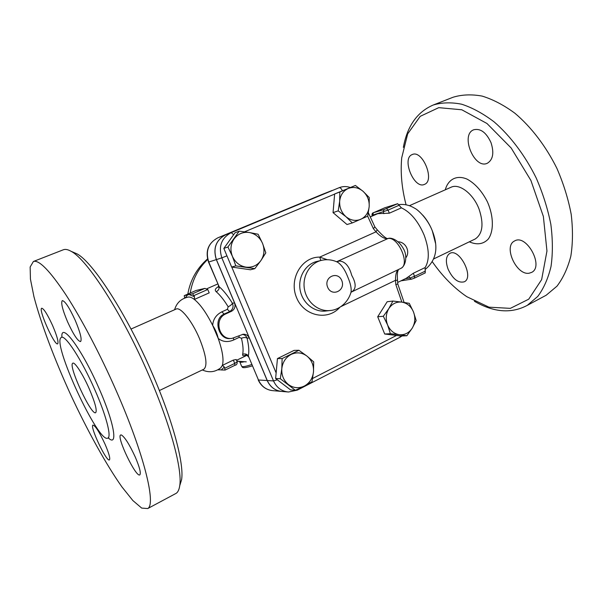 <?xml version="1.0" encoding="UTF-8"?>
<svg xmlns="http://www.w3.org/2000/svg" width="603" height="603" viewBox="0 0 603 603"><rect width="100%" height="100%" fill="white"/><g stroke="black" fill="none" stroke-linecap="round" stroke-linejoin="round"><path stroke-width="0.9" d="M89.236 388.799C95.063 402.525 97.219 410.47 95.711 412.64C91.422 416.258 67.604 364.762 72.835 363.187C74.742 361.694 82.92 374.327 89.236 388.799M94.799 389.704C81.797 359.893 65.184 334.431 61.393 337.439C50.848 341.079 98.922 445.029 107.937 438.034C111.608 436.436 106.015 415 94.799 389.704M116.281 390.865C144.125 454.051 156.252 504.342 147.743 508.548L141.697 508.088L132.864 500.55L121.979 486.983C106.113 464.514 87.616 430.994 71.011 395.417C54.654 359.712 41.004 323.698 33.926 296.608L30.436 279.114L30.15 266.993L33.414 261.483C39.022 259.667 49.8 270.694 65.75 294.566C81.33 318.482 100.392 354.617 116.281 390.865M52.559 325.432C47.456 314.374 43.846 308.646 41.735 308.239C38.087 308.947 54.082 345.022 57.519 343.883L57.669 343.846C58.77 342.195 57.066 336.059 52.559 325.432M105.035 444.17C99.352 431.967 95.327 425.612 92.968 425.115C89.53 426.268 106.708 462.531 109.452 459.878C110.387 458.453 108.917 453.222 105.035 444.17M135.298 457.104C129.517 444.584 124.881 437.198 121.376 434.951L120.638 434.974C116.221 436.73 136.255 478.307 139.873 474.817C141.102 473.099 139.572 467.189 135.298 457.104M75.209 320.291C69.315 307.522 65.003 300.965 62.282 300.618C60.745 302.744 62.539 309.874 67.657 322.01C73.491 334.665 77.795 341.185 80.576 341.577C82.106 339.572 80.312 332.479 75.209 320.291M63.217 249.815L63.443 249.732C65.418 249.001 67.981 249.529 71.116 251.323C87.149 259.305 122.597 314.073 148.986 375.496C170.739 425.416 182.475 469.918 179.732 485.724C179.166 489.508 178.013 492.025 176.264 493.277L175.081 493.91M179.875 485.264L181.578 479.762C184.299 464.242 173.076 421.278 152.205 373.332C126.894 314.344 92.651 261.672 76.86 253.795L73.099 252.175M203.678 369.3L203.92 369.179C207.666 365.652 206.203 355.461 199.518 338.63C192.093 320.894 180.342 306.422 176.016 309.113L131.024 329.05M188.166 297.068L188.34 297.045C189.96 296.827 191.965 297.626 194.339 299.442C200.347 304.319 206.46 312.972 212.678 325.401L218.211 338.441C222.575 350.976 223.954 359.953 222.356 365.395L220.615 367.981M237.152 361.755L236.195 359.509L233.323 360.097L222.356 365.395L224.369 367.039L221.226 369.956L218.331 369.549M194.513 296.744L194.339 299.442L209.196 292.877L207.764 289.493L204.907 288.392L192.576 293.759L194.513 296.744L189.154 294.535L192.576 293.759M185.272 297.829L187.578 294.89L189.154 294.535M219.484 369.895L217.811 369.835M224.369 367.039L225.1 370.069L221.226 369.956M184.676 298.063L184.239 295.651L187.578 294.89M227.369 309.331L229.668 311.547C232.894 309.497 233.806 306.731 232.396 303.256C227.844 295.862 223.419 290.329 219.13 286.674C219.364 288.867 218.399 290.563 216.243 291.739C220.103 295.086 224.082 300.098 228.175 306.791L227.369 309.331L221.851 311.841C216.168 314.743 213.108 319.258 212.678 325.401C215.392 329.555 217.238 333.896 218.211 338.441C222.733 341.969 227.904 342.466 233.723 339.941L233.504 338.155M231.371 338.441L230.225 338.517C218.859 340.273 212.437 318.866 224.143 314.073L229.668 311.547L231.484 311.284C234.688 309.399 235.705 306.603 234.537 302.894L216.334 259.614C212.836 248.368 215.919 240.1 225.575 234.823L331.778 190.616M228.175 306.791C230.421 305.676 231.831 304.492 232.396 303.256L234.537 302.894M281.548 391.415C274.96 390.616 270.174 386.983 267.182 380.523L249.303 337.997C248.037 335.381 246.024 334.122 243.265 334.228L231.921 338.411C218.799 340.243 213.552 318.731 225.929 313.824L231.484 311.284M208.532 262.079C205.095 251.202 208.186 243.122 217.804 237.831L250.69 224.15L217.804 237.831C208.352 242.994 205.329 251.067 208.751 262.034L219.13 286.674L208.54 262.086L216.334 259.614M218.49 286.636C215.203 288.453 214.457 290.156 216.243 291.739M233.723 339.941L239.187 337.363L241.449 338.268C243.755 337.326 245.632 337.281 247.072 338.132C246.273 335.999 244.728 334.748 242.436 334.364M241.449 338.268C243.077 345.172 243.484 350.524 242.662 354.33C244.939 353.486 246.815 354.006 248.3 355.876C249.265 351.692 248.851 345.775 247.072 338.132L249.303 337.997M281.036 391.362L272.971 390.669C266.322 390.02 261.491 386.47 258.468 380.003L248.3 355.876L258.468 380.003L267.182 380.523M242.662 354.33C242.293 355.845 243.401 356.087 245.994 355.061M350.207 187.465C346.537 186.221 342.903 186.274 339.316 187.631L225.65 234.793C215.987 240.077 212.904 248.346 216.402 259.591L267.265 380.531C270.348 387.156 275.285 390.797 282.068 391.453L287.563 391.927M367.664 216.191L373.37 228.643L374.885 226.947M352.303 222.922L347.004 224.535L333.052 212.618L334.642 193.978L355.401 185.46L363.029 191.279C358.393 187.473 353.486 186.538 348.308 188.46C343.28 190.797 340.401 195.033 339.677 201.168C339.353 207.387 341.449 212.565 345.949 216.688C350.675 220.464 355.604 221.339 360.737 219.319C365.689 216.899 368.508 212.663 369.179 206.618L367.732 216.153L352.303 222.922L345.949 216.688L338.215 210.854L339.677 201.168L339.813 191.995L355.401 185.46M254.828 268.644L250.464 269.775L231.65 267.046L223.834 248.413L235.027 232.773L239.21 231.168L249.25 232.502C243.039 231.718 237.989 233.843 234.107 238.871C230.58 244.207 230.007 250.011 232.389 256.283C235.185 262.373 239.693 265.991 245.903 267.121C252.144 267.785 257.142 265.599 260.911 260.556L254.828 268.644L235.811 265.878L232.389 256.283L227.911 247.004L239.21 231.168M275.631 378.488L280.305 378.737L281.812 368.659C281.435 375.285 283.651 380.591 288.475 384.571C293.533 388.159 298.824 388.649 304.357 386.048L295.38 390.299L290.556 389.907L275.631 378.488L277.448 358.581L294.076 350.388L298.922 350.283L306.965 356.094C302.013 352.476 296.744 351.911 291.174 354.406C285.754 357.33 282.634 362.079 281.812 368.659L282.129 358.574L298.922 350.283M406.859 335.743L399.397 334.695C404.794 335.132 409.083 332.931 412.279 328.085L406.859 335.743L401.01 336.007L384.691 334.009L377.704 316.763L387.179 301.734L392.892 301.055L401.847 302.118C396.465 301.575 392.138 303.724 388.852 308.555C385.875 313.673 385.453 319.138 387.586 324.942C390.081 330.572 394.015 333.821 399.397 334.695L390.397 333.715L387.586 324.942L383.335 316.258L388.852 308.555L392.892 301.055M265.825 252.838L260.911 260.556C264.325 255.257 264.868 249.521 262.539 243.363L265.825 252.838M262.539 243.363C259.825 237.356 255.401 233.738 249.25 232.502L258.107 234.228L262.539 243.363M223.834 248.413L227.911 247.004M369.24 197.55L369.179 206.618C369.481 200.505 367.431 195.387 363.029 191.279L369.24 197.55M334.642 193.978L339.813 191.995M333.052 212.618L338.215 210.854M384.691 334.009L390.397 333.715M416.168 320.562L412.279 328.085C415.166 323.004 415.565 317.6 413.47 311.887L416.168 320.562M377.704 316.763L383.335 316.258M231.65 267.046L235.811 265.878M413.47 311.887C411.05 306.339 407.176 303.075 401.847 302.118L409.264 303.339L413.47 311.887M277.448 358.581L282.129 358.574M295.38 390.299L280.305 378.737M306.965 356.094L313.711 361.883L313.492 371.825C313.854 365.312 311.676 360.074 306.965 356.094M304.357 386.048C309.693 383.041 312.738 378.3 313.492 371.825L312 381.752L304.357 386.048M373.37 228.643L376.016 231.823L377.229 229.788M327.316 259.72L319.741 257.112L376.016 231.823C380.433 236.519 384.247 238.811 387.458 238.72C397.385 234.997 410.877 264.355 400.754 268.425L400.528 268.539M397.814 269.827C396.194 272.066 395.425 275.563 395.493 280.32L397.498 280.229L397.807 284.021M340.695 306.708L395.493 280.32L395.817 284.533L397.807 284.036L404.1 302.45M351.639 291.814L352.077 291.611C356.283 288.626 356.162 283.222 351.73 275.383C349.325 266.375 345.278 261.589 339.595 261.009L336.489 261.679M339.956 307.176C327.919 321.226 303.889 316.251 296.518 297.528C288.656 279.016 301.749 256.742 319.741 257.112L320.788 260.519M336.64 261.74L387.94 238.547C390.691 237.145 398.583 239.617 403.565 248.986C407.522 255.649 405.864 266.051 400.754 268.425L351.014 292.229M339.595 261.009L336.67 261.77M336.225 261.581L337.446 262.132C341.494 264.672 344.991 269.76 347.931 277.388C350.531 283.516 351.572 288.415 351.052 292.086L350.607 293.608M250.69 224.15L331.786 190.616M250.675 224.15L268.727 216.613M406.226 278.3L413.311 273.265L425.153 267.551C429.638 260.059 429.306 249.28 424.173 235.215C418.226 221.301 410.643 212.181 401.41 207.847L389.327 213.191L377.81 213.65L370.295 216.892M435.472 243.137L432.298 230.768C429.864 224.708 426.675 219.484 422.733 215.113M406.06 204.794C401.786 188.272 400.339 172.609 401.719 157.798L407.681 133.858L420.223 116.334L438.743 107.658L461.8 109.776L486.99 123.509L511.163 147.999L530.904 180.448L543.371 216.462L546.959 251.014L541.637 279.619L528.718 299.194L510.364 308.359L488.988 307.176L466.85 296.721C454.119 288.076 442.647 276.483 432.441 261.928M529.193 273.197C516.477 275.729 503.053 246.205 514.555 240.989C526.306 233.534 544.29 266.345 531.688 272.368L529.193 273.197M448.074 269.142C445.361 261.378 445.919 256.147 449.748 253.448C459.23 247.569 474.523 277.252 464.31 281.789C458.257 283.342 452.845 279.129 448.074 269.142M412.248 154.549C422.439 149.484 435.2 180.591 424.512 184.36C414.216 189.696 401.259 158.438 412.196 154.572L412.248 154.549M491.023 142.677C494.234 152.823 493.043 159.659 487.443 163.194C474.455 169.865 459.968 134.763 473.702 129.781C480.501 128.153 486.274 132.449 491.023 142.677M474.425 301.266C493.714 312.46 511.329 313.824 527.263 305.367L537.786 296.405C543.748 288.377 548.157 278.398 551.021 266.466C552.861 253.569 552.8 239.519 550.841 224.324C547.75 208.774 542.873 193.322 536.195 177.96C525.077 155.461 510.342 135.939 494.128 121.889C483.184 113.59 472.375 107.703 461.694 104.221C451.345 102.163 441.833 102.435 433.173 105.035C417.163 111.992 407.229 126.11 403.354 147.381M543.054 296.917L546.16 295.251L556.984 286.169C563.142 278.089 567.755 268.094 570.83 256.185C572.865 243.333 572.986 229.366 571.192 214.284C568.26 198.877 563.504 183.591 556.923 168.41C545.919 146.212 531.213 127.007 514.917 113.251C503.897 105.141 492.975 99.427 482.151 96.096C471.636 94.174 461.951 94.55 453.087 97.241L452.499 97.475M425.183 272.895L425.153 267.551M401.41 207.847L397.656 203.716L384.767 207.786M184.277 295.636L196.103 290.465L204.907 288.392M108.299 437.929C118.309 447.592 114.389 423.02 98.937 388.234C81.729 348.609 60.677 320.909 61.883 337.175M221.851 311.841L224.143 314.073L225.929 313.824M217.811 237.831L225.575 234.823M321.753 194.573L331.567 190.699M239.187 337.363L238.961 335.879M236.919 361.212L246.28 361.853L236.889 361.137M190.231 293.028C192.463 279.619 198.266 268.441 207.651 259.486M244.569 231.816L334.635 194.098M276.136 372.918L231.771 267.069M396.48 335.456L312.625 378.465M395.817 284.533L401.862 302.118M225.65 234.793L231.213 232.637C221.407 238.004 218.286 246.408 221.844 257.858L226.947 255.83M332.08 190.488L231.213 232.637L233.64 234.71M216.402 259.591L221.844 257.858L273.506 380.908L277.365 379.807M339.316 187.631L339.082 187.729C340.243 187.518 341.343 188.52 342.391 190.736M226.592 244.569L231.462 237.755M286.915 387.126L280.425 382.151M251.722 364.544C245.361 366.639 241.976 367.159 241.569 366.111L239.813 361.966M297.294 390.141L297.731 389.244M267.265 380.531L273.506 380.908C276.634 387.646 281.639 391.347 288.52 392.01L297.354 390.111L399.932 337.296L400.528 335.946M399.857 337.333L402.058 335.961M341.78 280.583C345.979 290.586 331.74 297.362 327.633 287.201C323.427 277.063 337.778 270.468 341.78 280.583M321.693 260.308L321.271 260.406C309.806 263.127 301.997 276.46 304.485 289.463C306.829 302.502 318.897 312.098 330.565 310.47C337.612 309.98 347.584 304.161 351.052 292.086L352.031 291.618M330.557 310.47L326.019 310.99C314.449 312.595 302.495 303.105 300.173 290.209C297.716 277.342 305.465 264.152 316.831 261.453L321.271 260.406C326.864 259.109 332.253 259.682 337.446 262.132L336.7 261.77M239.632 361.551L239.723 361.755C239.836 362.403 241.245 362.426 243.951 361.838M268.765 216.59L273.182 214.758M409.392 205.706L450.916 187.307C459.147 183.003 473.287 193.623 479.061 209.105C483.968 223.939 482.679 233.911 475.179 239.007L474.749 239.218M469.315 241.826C477.003 245.165 483.32 244.238 488.272 239.059C493.94 231.228 493.729 216.138 487.443 201.907C481.955 191.159 475.179 183.561 467.091 179.129C456.78 174.689 448.15 179.249 445.285 189.794M400.98 280.832L411.442 279.189L414.404 278.149L411.442 279.189L409.663 278.051L405.284 278.752M425.484 271.011L414.532 276.317L414.404 278.149L425.341 272.842M408.992 276.378L409.663 278.051L414.532 276.317L413.311 273.265M389.327 213.191L388.091 210.093L399.292 205.163M233.323 360.097L234.74 363.436L224.874 368.214M234.846 365.312L234.74 363.436L237.175 361.815C237.326 363.895 236.58 365.056 234.951 365.282L225.1 370.069M194.008 295.545L207.764 289.493M373.792 212.595L384.865 207.741M397.656 203.716L384.043 209.573L373.89 212.55M384.812 207.764L373.837 212.573C372.511 212.769 371.908 213.703 372.021 215.369L388.091 210.093L386.47 208.623M373.287 212.927L372.714 215.829M383.923 213.688L383.244 211.985L384.043 209.573M195.9 290.548L204.492 288.528M61.476 337.401L62.154 336.994M108.826 437.868L107.937 438.034M147.743 508.548L176.264 493.277M33.414 261.483L63.443 249.732M76.86 253.795L71.116 251.323M181.578 479.762L179.732 485.724M203.92 369.179L159.365 390.563M174.591 309.746C176.634 302.796 181.217 298.56 188.34 297.045M202.314 369.948C209.105 372.963 215.369 372.157 221.113 367.551M218.429 285.551L218.309 287.239L219.138 286.689M246.959 354.579L245.572 355.046C246.356 354.835 247.336 355.461 248.511 356.923M368.38 212.814L374.923 227.022M207.515 258.951C196.827 268.35 190.262 280.056 187.827 294.083M252.295 365.9C240.122 369.511 242.866 366.534 241.66 366.33M387.94 238.547C386.531 238.961 382.98 236.067 377.297 229.879L374.915 226.992M398.477 269.511C397.98 271.207 396.932 271.358 397.498 280.229M405.819 257.828C410.553 251.73 405.789 241.886 398.078 241.795M273.174 214.758L321.806 194.55M258.205 379.913C260.986 385.973 265.539 389.523 271.885 390.563M397.694 282.423L406.708 278.066M425.077 269.541C436.399 260.277 438.803 247.381 432.306 230.851C427.806 218.889 417.736 209.452 414.615 208.223C409.708 205.171 404.507 203.965 399.013 204.605M474.787 239.195L433.896 258.823M453.087 97.241L433.173 105.035M546.16 295.251L527.263 305.367M217.758 283.968L207.048 288.671M246.891 355.318L236.542 360.323M372.285 216.017L372.028 215.392M184.239 295.651L195.975 290.51"/></g></svg>
